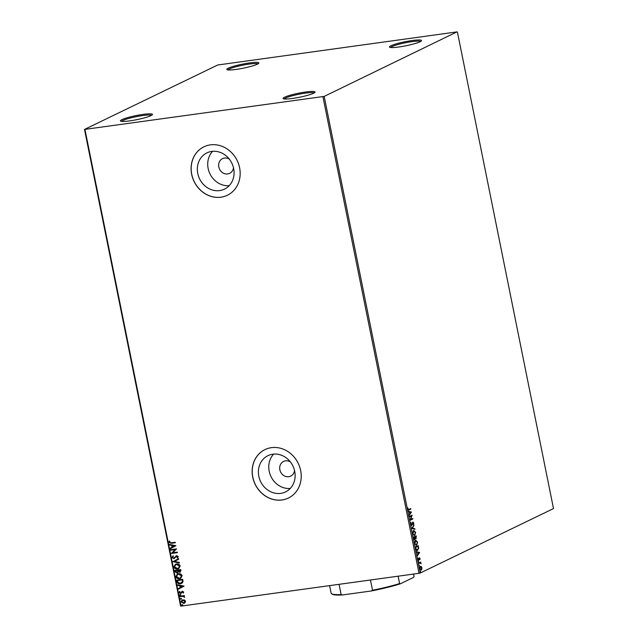 <?xml version="1.0" encoding="UTF-8"?>
<svg xmlns="http://www.w3.org/2000/svg" width="638" height="638" viewBox="0 0 638 638"><rect width="100%" height="100%" fill="white"/><g stroke="black" fill="none" stroke-linecap="round" stroke-linejoin="round"><path stroke-width="0.96" d="M143.127 114.393A16.341 2.066 -11.4 0 0 126.779 117.871A16.341 2.066 -11.4 0 0 120.59 121.1A16.341 2.066 -11.4 0 0 129.721 120.877A16.341 2.066 -11.4 0 0 152.362 114.688A16.341 2.066 -11.4 0 0 143.127 114.393M121.595 121.372A15.376 1.946 168.6 0 1 142.92 115.526A15.376 1.946 168.6 0 1 151.541 115.334M305.761 91.984A16.341 2.066 -11.4 0 0 289.421 95.461A16.341 2.066 -11.4 0 0 283.232 98.683A16.341 2.066 -11.4 0 0 292.363 98.467A16.341 2.066 -11.4 0 0 315.005 92.279A16.341 2.066 -11.4 0 0 305.761 91.984M284.237 98.962A15.376 1.946 168.6 0 1 305.562 93.108A15.376 1.946 168.6 0 1 314.183 92.925M412.172 40.521A16.341 2.066 -11.4 0 0 395.831 43.99A16.341 2.066 -11.4 0 0 389.643 47.22A16.341 2.066 -11.4 0 0 398.774 47.005A16.341 2.066 -11.4 0 0 421.415 40.816A16.341 2.066 -11.4 0 0 412.172 40.521M390.647 47.499A15.376 1.946 168.6 0 1 411.973 41.645A15.376 1.946 168.6 0 1 420.594 41.462M249.538 62.931A16.341 2.066 -11.4 0 0 233.189 66.408A16.341 2.066 -11.4 0 0 227 69.63A16.341 2.066 -11.4 0 0 236.14 69.414A16.341 2.066 -11.4 0 0 258.773 63.226A16.341 2.066 -11.4 0 0 249.538 62.931M228.005 69.909A15.376 1.946 168.6 0 1 249.33 64.055A15.376 1.946 168.6 0 1 257.951 63.872M290.362 461.896A8.166 7.273 -115.8 0 0 285.537 460.827A8.166 7.273 -115.8 0 0 283.583 461.418A8.166 7.273 -115.8 0 0 280.154 470.876A8.166 7.273 -115.8 0 0 288.735 476.714A8.166 7.273 -115.8 0 0 290.697 476.123A8.166 7.273 -115.8 0 0 294.525 470.509M229.313 159.117A8.166 7.273 -115.8 0 0 224.48 158.041A8.166 7.273 -115.8 0 0 222.526 158.631A8.166 7.273 -115.8 0 0 219.105 168.089A8.166 7.273 -115.8 0 0 227.686 173.935A8.166 7.273 -115.8 0 0 229.64 173.345A8.166 7.273 -115.8 0 0 233.476 167.722M280.712 493.373A20.145 17.928 -115.8 0 0 285.537 491.922A20.145 17.928 -115.8 0 0 293.974 468.595A20.145 17.928 -115.8 0 0 272.817 454.2A20.145 17.928 -115.8 0 0 267.992 455.652A20.145 17.928 -115.8 0 0 259.554 478.978A20.145 17.928 -115.8 0 0 280.712 493.373M219.663 190.595A20.145 17.928 -115.8 0 0 224.48 189.135A20.145 17.928 -115.8 0 0 232.926 165.816A20.145 17.928 -115.8 0 0 211.76 151.413A20.145 17.928 -115.8 0 0 206.943 152.873A20.145 17.928 -115.8 0 0 198.498 176.192A20.145 17.928 -115.8 0 0 219.663 190.595M220.907 197.206A26.908 23.957 -115.8 0 0 227.351 195.268A26.908 23.957 -115.8 0 0 238.628 164.11A26.908 23.957 -115.8 0 0 210.357 144.874A26.908 23.957 -115.8 0 0 203.921 146.82A26.908 23.957 -115.8 0 0 192.644 177.978A26.908 23.957 -115.8 0 0 220.907 197.206M203.961 146.796A26.908 23.957 -115.8 0 0 192.724 177.962A26.908 23.957 -115.8 0 0 220.987 197.174A26.908 23.957 -115.8 0 0 227.391 195.244M281.964 499.993A26.908 23.957 -115.8 0 0 288.4 498.047A26.908 23.957 -115.8 0 0 299.677 466.888A26.908 23.957 -115.8 0 0 271.405 447.661A26.908 23.957 -115.8 0 0 264.969 449.599A26.908 23.957 -115.8 0 0 253.693 480.757A26.908 23.957 -115.8 0 0 281.964 499.993M265.009 449.583A26.908 23.957 -115.8 0 0 253.78 480.741A26.908 23.957 -115.8 0 0 282.044 499.953A26.908 23.957 -115.8 0 0 288.44 498.031M421.574 568.992L420.881 570.109L419.812 568.721L420.482 566.369L421.295 566.512L421.901 567.708L421.846 569.224L421.008 570.125M420.482 566.369L421.295 566.512L421.559 567.756M418.695 562.995L420.713 562.022L421.04 563.801L420.187 562.915L418.799 563.498L418.695 562.995M420.187 562.915L418.775 563.394M418.496 560.252L418.01 558.266L418.624 559.717L419.325 557.819L420.051 558.521L419.956 559.63L419.437 558.314L418.616 560.252M419.804 558.673L419.278 558.521M417.922 559.295L418.624 559.717M418.297 548.289L417.627 550.355C416.845 550.817 416.231 550.195 415.777 548.497L415.466 546.981L418.225 545.642L418.64 548.241L417.292 550.458M414.548 539.764L413.512 537.252L416.263 535.912L416.072 538.679L415.362 538.352L414.708 539.772M416.199 537.906L416.072 538.679L415.107 538.384M411.733 528.447L414.07 525.01L412.403 528.16L414.82 528.742L414.931 529.293L411.733 528.447M409.429 517.035L409.333 516.533L412.092 515.201L410.689 519.468L412.746 518.471L412.85 518.973L410.09 520.305L411.486 516.046L409.429 517.035M410.433 508.733L408.647 510.025L407.786 509.252L407.857 507.864L408.065 509.108L408.918 509.459L410.752 508.574L410.856 509.076L408.503 510.153M407.77 509.148L408.918 509.459M324.184 96.402L456.936 31.9L217.718 64.996L84.503 129.426L324.184 96.402L420.282 573.004L553.497 508.574L457.398 31.972M411.446 512.011L409.125 515.528L409.763 513.877L409.397 512.043L408.264 511.253L411.462 512.099M412.85 522.099L413.735 522.961L413.52 524.452L412.969 522.602L411.853 525.353L410.824 524.332L411.135 522.57L411.103 524.157L411.749 524.843L412.985 522.059M410.968 522.889L410.76 524.205L411.749 524.843M413.448 523.088L412.969 522.602L412.674 523.08M413.655 530.553L415.617 532.331L414.684 535.577L412.73 533.767L413.974 530.457M415.322 533.982L414.373 535.673M415.617 540.282L417.579 542.053L416.646 545.307L414.692 543.496L415.936 540.187M417.284 543.712L416.335 545.402M419.597 552.436L417.276 555.953L417.914 554.302L417.547 552.468L416.415 551.679L419.613 552.524M418.576 561.312L418.4 562.198M419.349 565.164L419.174 566.05M420.617 571.457L420.442 572.342M185.1 602.711L183.64 603.42L181.017 601.881L182.117 599.959L184.549 599.999L185.554 601.259L184.454 603.181M179.948 596.171L184.326 595.565L184.422 596.067L183.784 596.155L184.605 597.335L183.034 596.339L180.044 596.674L179.948 596.171M183.696 592.072L183.273 593.125L182.476 591.769L180.626 593.492L179.15 592.606L179.533 591.49L179.996 591.721L179.677 592.471L180.498 592.989L182.356 591.266L183.696 592.072M183.369 593.013L183.321 592.096L182.109 591.944M181.272 593.228L180.626 593.492L179.15 592.606M180.498 592.989L181.24 592.216M181.399 592.136L182.356 591.266M177.021 581.673L176.718 580.149L182.707 579.328L183.002 581.904L181.702 583.411L180.45 583.778C178.736 584.089 177.587 583.387 177.021 581.673L176.886 580.125M174.756 570.42L180.745 569.598L180.929 570.524L179.749 572.23L178.353 571.8L177.029 573.044L175.019 571.728L174.756 570.42M180.283 572.079L178.353 571.8M177.563 572.884L175.019 571.728M172.978 561.615L178.544 558.697L178.656 559.239L174.429 561.456L179.302 562.421L179.406 562.971L172.994 561.703L178.544 558.697M170.681 550.211L170.577 549.709L176.566 548.879L172.762 552.771L177.228 552.149L177.332 552.66L171.335 553.481L175.139 549.597L170.681 550.211L170.745 549.685M171.247 542.802L175.235 542.26L175.33 542.763L171.287 543.321L168.95 542.412L169.389 541.08L169.899 541.271L169.556 542.324L171.247 542.802M84.966 129.498L181.064 606.1L419.03 573.307L322.932 96.705M175.928 545.697L170.37 548.704L170.266 548.154L172.045 547.221L171.678 545.378L169.62 544.972L169.509 544.421L175.928 545.697M171.989 557.492L173.002 555.842L173.384 556.208L172.595 557.365L173.791 558.146L176.662 555.682L178.297 556.655L177.531 558.059L177.085 557.716L177.675 556.735L176.79 556.176L173.887 558.649L171.989 557.492L173.161 555.762M173.791 558.146L176.662 555.682M177.659 557.955L177.244 557.636L177.835 556.655L176.941 556.105L176.072 556.591M174.413 558.489L172.148 557.413M176.503 563.976C178.209 563.705 179.43 564.383 180.179 566.026L178.704 568.673L177.547 569C175.841 569.271 174.621 568.578 173.887 566.927L175.394 564.295L176.503 563.976M178.465 573.706C180.171 573.434 181.391 574.112 182.141 575.747L180.666 578.395L179.509 578.73C177.803 579.001 176.582 578.307 175.849 576.656L177.356 574.025L178.465 573.706M184.079 586.123L178.52 589.121L178.417 588.579L180.195 587.638L179.828 585.804L177.771 585.397L177.659 584.847L184.079 586.123M180.044 594.52L180.626 594.871L180.211 595.358L179.629 595.007L180.203 594.441M180.626 594.871L180.211 595.358L179.788 594.927M180.825 598.372L181.407 598.723L180.993 599.218L180.41 598.867L180.985 598.3M181.407 598.723L180.993 599.218L180.57 598.787M182.093 604.664L182.675 605.015L182.261 605.502L181.678 605.151L182.253 604.593M182.675 605.015L182.261 605.502L181.838 605.079M181.064 606.1L180.602 606.028L84.503 129.426M420.282 573.004L419.03 573.307M212.598 151.326A20.145 17.928 -115.8 0 0 209.942 173.791A20.145 17.928 -115.8 0 0 229.201 185.666M273.646 454.104A20.145 17.928 -115.8 0 0 270.99 476.578A20.145 17.928 -115.8 0 0 290.258 488.453M175.322 542.707L171.447 543.241L168.95 542.412M169.102 542.332L169.548 541M170.529 548.616L170.266 548.154M170.418 548.074L172.045 547.221M172.204 547.141L171.678 545.378M171.837 545.307L169.62 544.972M169.78 544.892L169.692 544.461M172.619 546.918L174.645 545.857L172.332 545.506L172.619 546.918L174.485 545.937L172.332 545.506M177.316 552.604L171.335 553.481M171.47 553.29L175.139 549.597M175.291 549.517L170.832 550.131M173.951 558.067L174.509 557.819L173.951 558.067M175.96 555.985L176.814 555.602M176.941 556.105L176.232 556.511L176.941 556.105M174.493 558.449L174.046 558.569M179.39 562.86L172.994 561.703M178.776 568.633L177.547 569M177.707 568.929C176 569.192 174.78 568.506 174.046 566.855L173.887 566.927M174.046 566.855L175.474 564.263M178.441 568.195L179.733 566.05L176.766 564.399L175.777 564.71M177.452 568.498L178.361 568.235L179.573 566.129L176.606 564.478L175.697 564.742L174.501 566.831L177.452 568.498M180.363 572.039L179.908 572.158M177.635 572.844L177.189 572.964M175.171 571.656L174.924 570.396M177.085 572.461L177.994 571.52L177.858 570.46L175.625 570.763L175.586 571.417L177.356 572.398M180.052 571.592L180.235 570.189L178.313 570.452L179.637 571.736M179.796 571.656L180.387 570.109L178.313 570.452M177.994 571.52L177.699 570.531L175.466 570.843M176.925 572.533L177.843 571.6M180.737 578.363L179.509 578.73M179.669 578.658C177.962 578.921 176.742 578.235 176.008 576.585L175.849 576.656M176.008 576.585L177.436 573.985M180.402 577.924L181.694 575.779L178.728 574.128L177.739 574.439M179.414 578.227L180.323 577.964L181.535 575.859L178.568 574.208L177.659 574.471L176.463 576.553L179.414 578.227M181.782 583.371L180.45 583.778M180.602 583.698C178.887 584.009 177.747 583.307 177.181 581.593M181.407 582.949L182.54 581.641L182.348 579.838L177.428 580.572L177.962 582.438L180.347 583.268L182.38 581.712L182.197 579.91L177.428 580.572M178.68 589.041L178.417 588.579M178.568 588.499L180.195 587.638M180.355 587.566L179.828 585.804M179.988 585.724L177.771 585.397M177.93 585.317L177.843 584.886M180.769 587.343L182.795 586.282L180.482 585.931L180.769 587.343L182.643 586.362L180.482 585.931M181.423 593.157L180.785 593.412M179.302 592.527L179.685 591.41M180.658 592.917L181.056 592.734L180.658 592.917M181.87 591.45L182.516 591.195M180.785 594.791L180.371 595.278M184.414 596.02L183.784 596.155M184.653 597.224L184.095 597.16M184.278 596.849L183.034 596.339M183.194 596.267L180.044 596.674M180.203 596.594L180.115 596.147M181.567 598.651L181.152 599.138M184.534 603.141L183.64 603.42M183.8 603.341L181.017 601.881M181.176 601.809L182.189 599.919M183.696 602.838L185.172 601.259L183.154 600.159L182.444 600.382M184.262 602.687L183.537 602.918L185.012 601.331L182.524 600.342M183.154 600.159L181.559 601.809L183.537 602.918M182.835 604.944L182.42 605.43M407.722 509.156L408.575 509.507L407.722 509.156M411.119 512.147L409.054 515.177M408.296 511.389L411.103 512.059M410.003 513.526L410.792 512.378L409.724 512.123L409.708 513.574M411.765 515.352L410.689 519.468M412.427 518.63L412.85 518.973M412.507 519.021L410.067 520.201M409.413 516.932L411.486 516.046M412.507 522.147L413.392 523.008L413.177 524.5M413.105 523.136L412.626 522.65L413.105 523.136M411.51 525.393L412.523 523.83M413.839 525.608L412.403 528.16M412.06 528.208L414.82 528.742M414.477 528.79L414.564 529.205M413.312 530.601L415.617 532.331M412.666 533.663L414.245 535.122M412.706 533.655L414.158 535.154M413.839 531.015L412.698 532.132M414.588 535.075L415.346 532.483L413.759 531.055L413.009 533.615M415.944 536.072L416.048 536.558M415.019 538.392L414.525 539.772M413.663 538.241L414.58 539.246M413.703 538.233L414.421 539.269M414.764 539.222L414.915 537.116L413.591 537.643M414.907 537.284L415.769 538.201M414.947 537.284L415.625 538.225M415.968 538.177L416.088 536.558L414.875 537.124M416.088 536.558L415.202 536.981M413.591 537.659L414.006 538.193M414.915 537.116L413.895 537.619M415.274 540.322L417.236 542.101M414.628 543.393L416.207 544.852M414.668 543.385L416.12 544.884M415.801 540.745L414.66 541.861M416.542 544.804L417.308 542.212L415.721 540.785L414.971 543.345M417.906 545.801L418.01 546.288M415.545 547.372L418.05 546.288L415.856 547.348L415.96 549.246L417.18 549.9M416.303 549.198L417.085 549.94M417.523 549.852L418.329 548.098L418.05 546.288M419.27 552.572L417.204 555.602M416.447 551.814L419.254 552.484M418.153 553.951L418.943 552.803L417.874 552.548L417.858 553.991M418.935 558.569L419.014 559.901M418.289 559.765L417.834 559.311L418.504 559.733M418.983 557.859L419.708 558.561M420.394 562.174L420.817 562.525M420.179 562.716L420.689 563.434M420.139 566.416L420.952 566.56M419.716 568.641L421.12 569.559L421.654 567.828L420.578 566.871L419.804 567.445M419.796 568.633L421.12 569.559M420.235 566.919L420.059 568.594M339.073 584.328L341.131 594.56L342.526 594.943A41.709 5.271 168.6 0 1 332.286 594.169L331.608 593.731A42.283 5.343 -11.4 0 0 341.131 594.56M398.12 576.194L399.603 583.555L400.305 583.826A41.709 5.271 168.6 0 1 371.356 590.971L342.526 594.943M371.356 590.971L372.512 590.238A42.283 5.343 -11.4 0 0 399.603 583.555M370.455 580.006L372.512 590.238M413.552 574.064L414.054 576.561L413.576 577.406L400.305 583.826M414.054 576.561A42.283 5.343 -11.4 0 0 414.038 576.417L413.568 574.064M329.623 585.628L331.138 593.133A42.283 5.343 -11.4 0 0 331.608 593.731"/></g></svg>
